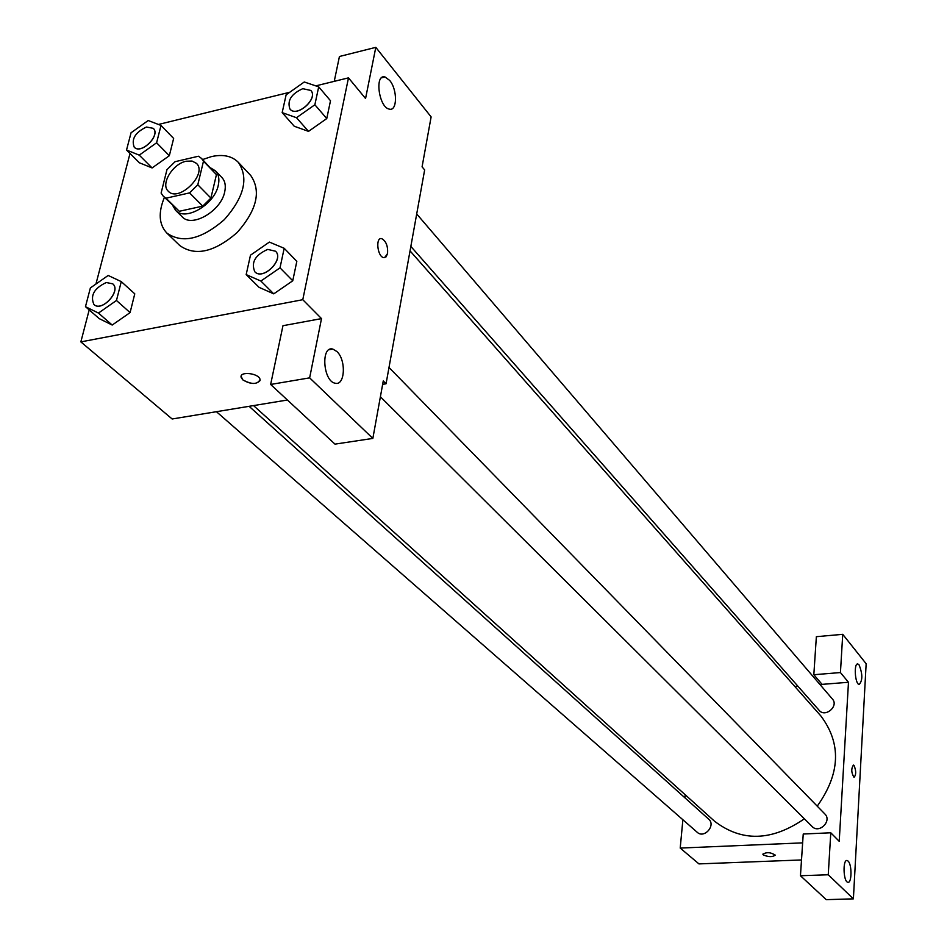<?xml version="1.0" encoding="UTF-8"?>
<svg xmlns="http://www.w3.org/2000/svg" width="947" height="947" viewBox="0 0 947 947"><rect width="100%" height="100%" fill="white"/><g stroke="black" fill="none" stroke-linecap="round" stroke-linejoin="round"><path stroke-width="1.42" d="M186.157 161.239L192.052 161.037L196.431 163.346C208.02 173.798 178.628 202.907 168.282 191.211C160.292 184.334 172.591 163.819 186.157 161.239M166.944 169.702L161.108 193.07L163.322 196.278L165.997 198.195L189.566 192.892L197.805 184.76L203.475 161.215L201.557 158.445L198.456 156.231L175.053 161.7L166.944 169.702M197.805 184.76L210.909 198.065L216.437 174.639L203.475 161.215M201.557 158.445L216.437 174.639M210.909 198.065L202.741 206.126L189.566 192.892M163.322 196.278L179.291 211.288L202.741 206.126M172.756 205.582L175.645 210.376C185.375 221.598 214.614 204.493 218.284 185.281C219.621 179.161 218.71 174.366 215.525 170.91L210.755 167.974M215.525 170.91L221.918 177.539C225.102 180.995 226.025 185.778 224.699 191.886C221.089 211.051 191.945 228.049 182.215 216.839L175.645 210.376M179.291 211.288L165.997 198.195M202.611 159.534L211.501 156.586C222.995 154.077 231.92 155.971 238.253 162.28C248.931 177.918 244.279 197.035 224.309 219.657C201.486 239.402 182.321 243.853 166.802 233.021C158.907 224.51 158.113 212.613 164.411 197.355M238.253 162.28L250.742 175.503C261.431 191.116 256.886 210.151 237.105 232.583C214.472 252.139 195.402 256.495 179.894 245.64L166.802 233.021M89.196 309.906L80.85 341.891L302.78 299.702L348.484 77.855L315.801 85.869M289.746 92.261L158.445 124.459M130.011 153.473L95.943 284.029M282.17 112.622L294.245 126.247L308.521 131.373L326.762 118.564L330.503 100.737L318.701 86.852L304.271 81.987L286.124 94.818L282.17 112.622L296.482 117.712L314.866 104.762L318.701 86.852M246.173 274.594L259.099 287.367L273.766 293.854L292.753 280.786L296.825 261.348L284.183 248.292L269.374 242.089L250.482 255.181L246.173 274.594L260.875 281.046L280.004 267.847L284.183 248.292M85.467 306.674L99.234 318.63L112.196 325.046L130.082 312.605L134.77 293.83L121.275 281.614L108.171 275.459L90.379 287.935L85.467 306.674L98.452 313.066L116.469 300.483L121.275 281.614M126.531 150.028L139.398 162.789L152.1 167.939L169.324 155.722L173.644 138.451L161.014 125.442L148.194 120.529L131.053 132.769L126.531 150.028L139.256 155.142L156.598 142.796L161.014 125.442M241.13 376.302L242.74 379.806L241.13 377.368C239.26 370.928 259.135 373.177 260.058 379.522C257.548 384.636 251.772 384.731 242.728 379.818C250.493 384.399 256.27 384.648 260.07 380.564M270.641 384.458L309.645 377.853L372.846 438.414L334.989 444.131L270.641 384.458L282.964 325.709L321.507 318.606L302.78 299.702M287.415 400.013L172.141 418.988L80.85 341.891M382.647 384.352L386.056 383.784L383.263 380.954L372.846 438.414M336.907 351.526L332.835 349.076C320.631 345.501 323.057 381.428 335.167 383.215C345.016 386.151 346.401 360.12 336.907 351.526M321.507 318.606L309.645 377.853M386.056 383.784L424.647 169.927L422.078 166.826L431.122 116.895L375.805 47.35L339.44 56.489L334.232 81.359M375.805 47.35L365.566 98.512L348.484 77.855M389.655 80.4L385.038 76.979C374.349 73.582 378.776 107.378 389.241 109.106C397.338 111.746 397.633 89.61 389.655 80.4M384.695 257.643L387.56 253.512L386.104 256.826L383.642 257.62C377.285 256.625 375.332 236.703 381.783 238.668C386.092 241.142 388.021 246.09 387.572 253.512C388.021 246.102 386.092 241.142 381.783 238.668L380.718 238.644M410.039 250.884L820.836 715.92C841.552 743.513 840.356 773.592 817.237 806.157M804.382 818.8C771.675 841.303 741.702 842.096 714.5 821.179L253.536 405.588M389.004 367.472L824.849 813.958C832.295 820.954 819.072 834.058 812.147 826.542L380.398 396.769M416.704 213.963L832.425 699.052C839.042 706.107 825.239 717.921 819.179 710.38L410.844 246.421M249.108 406.322L708.699 819.179C716.169 825.311 704.225 838.983 697.229 832.295L216.437 411.696M848.476 682.278L839.22 841.315L830.779 832.792L828.246 874.768L853.389 898.857L866.15 663.752L842.735 634.324L840.439 672.559L848.476 682.278L819.972 684.527M797.954 686.267L794.853 686.504M685.226 794.805L684.941 797.836M682.882 819.735L680.206 848.074L802.642 842.866M854.052 765.472C856.242 770.87 856.242 774.835 854.016 777.345C851.258 772.74 851.057 768.644 853.436 765.058L854.052 765.472M848.098 861.095C852.075 864.493 851.886 883.551 847.861 882.261C843.303 881.941 842.57 859.107 847.151 860.527L848.098 861.095M859.071 664.865C862.705 674.004 862.729 680.562 859.154 684.503C854.94 684.148 853.638 662.616 857.911 664.013L859.071 664.865M854.005 777.345C856.23 774.835 856.242 770.87 854.04 765.472L853.425 765.058M822.079 684.361L813.828 674.726L816.361 636.692L842.735 634.324M813.828 674.726L840.439 672.559M830.779 832.792L803.234 834.011L800.452 875.738L826.246 899.65L853.389 898.857M800.452 875.738L828.246 874.768M680.206 848.074L698.957 863.901L801.505 859.947M762.868 854.099L762.88 854.265C766.502 851.957 770.586 852.217 775.155 855.034C772.61 857.201 768.656 857.153 763.282 854.881C768.325 857.094 772.29 857.201 775.167 855.2M153.26 128.33L153.307 128.378C160.966 135.255 141.056 154.953 134.273 147.223L134.237 147.199C131.136 139.114 135.22 132.402 146.454 127.028L153.26 128.33C160.919 135.196 141.008 154.906 134.214 147.176L134.273 147.223M139.398 162.789L152.1 167.939L139.256 155.142M152.1 167.939L169.324 155.722L156.598 142.796M169.324 155.722L173.644 138.451M112.776 283.851L112.8 283.887C121.571 290.8 101.897 312.427 93.978 304.555L93.942 304.532C90.012 295.582 94.132 288.255 106.277 282.526L112.752 283.828C121.512 290.753 101.838 312.38 93.919 304.508L93.978 304.555M99.234 318.63L112.196 325.046L98.452 313.066M112.196 325.046L130.082 312.605L116.469 300.483M130.082 312.605L134.77 293.83M310.865 90.474L310.888 90.498C318.677 98.512 296.849 117.961 290.019 109.118L289.983 109.094C286.953 100.725 291.214 93.931 302.756 88.687L310.841 90.45C318.63 98.452 296.802 117.913 289.96 109.071L290.019 109.118M294.245 126.247L308.521 131.373L296.482 117.712M308.521 131.373L326.762 118.564L314.866 104.762M326.762 118.564L330.503 100.737M275.541 251.239L275.577 251.263C284.597 259.454 262.946 280.904 254.838 271.801L254.814 271.765M259.099 287.367L273.766 293.854L260.875 281.046M273.766 293.854L292.753 280.786L280.004 267.847M292.753 280.786L296.825 261.348M267.717 249.404L275.518 251.215C284.55 259.407 262.887 280.857 254.79 271.742C250.884 262.426 255.193 254.98 267.717 249.404M332.835 349.076L329.011 349.751M385.038 76.979L381.499 77.843M857.911 664.013L857.307 664.06"/></g></svg>
